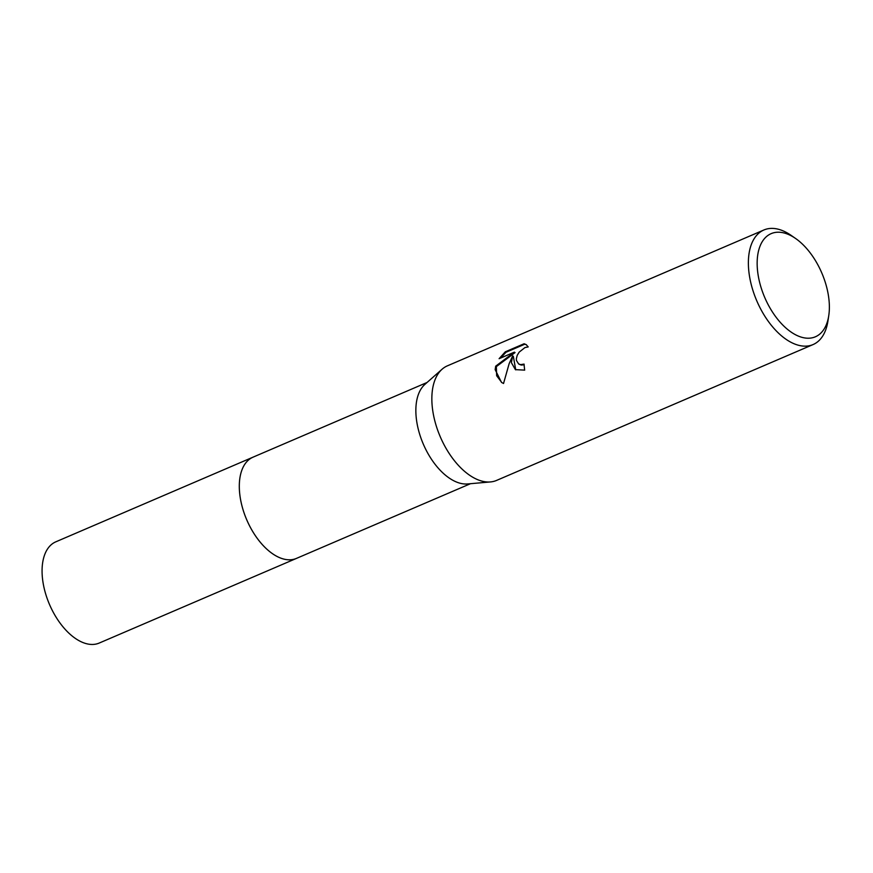 <?xml version="1.0" encoding="UTF-8"?>
<svg xmlns="http://www.w3.org/2000/svg" width="873" height="873" viewBox="0 0 873 873"><rect width="100%" height="100%" fill="white"/><g stroke="black" fill="none" stroke-linecap="round" stroke-linejoin="round"><path stroke-width="1.31" d="M470.492 483.697L296.471 558.393A55.064 30.479 -113.2 0 1 258.572 540.103A55.064 30.479 -113.2 0 1 239.333 484.548A55.064 30.479 -113.2 0 1 253.028 457.179A55.075 30.479 -113.2 0 1 253.563 456.95M296.842 558.229A55.075 30.479 -113.2 0 1 258.779 540.387A55.075 30.479 -113.2 0 1 239.322 484.548A55.075 30.479 -113.2 0 1 253.399 457.016M828.761 315.622L827.931 321.046A62.343 34.505 -113.2 0 1 813.079 344.562L496.562 480.423A62.343 34.505 -113.2 0 1 490.495 481.929L467.655 483.948A55.064 30.479 -113.2 0 1 415.875 408.771A55.064 30.479 -113.2 0 1 424.911 384.371L442.109 369.203A62.343 34.505 -113.2 0 1 447.38 365.842L763.908 229.981A62.343 34.505 -113.2 0 1 791.178 235.415L795.685 238.547A56.112 31.046 -113.2 0 1 829.35 308.9A56.112 31.046 -113.2 0 1 828.761 315.622A56.112 31.046 -113.2 0 1 789.279 330.758A56.112 31.046 -113.2 0 1 757.175 261.551A56.112 31.046 -113.2 0 1 795.685 238.547M490.495 481.929A62.343 34.505 -113.2 0 1 431.873 396.822A62.343 34.505 -113.2 0 1 442.109 369.203M511.403 362.688L512.658 355.878L509.145 363.659L503.535 383.498L501.506 382.396L495.166 369.65L495.678 366.169L514.361 352.146L499.105 358.694L505.271 351.819L524.095 343.744L526.124 344.573L528.209 346.919L524.957 347.574L519.173 352.135L517.187 355.409L516.347 358.781L516.467 360.516L518.617 363.899L520.57 364.63L524.073 364.096A62.343 34.505 66.8 0 0 524.684 370.13L515.397 369.639L511.403 362.688M813.079 344.562A62.343 34.505 -113.2 0 1 770.182 323.85A62.343 34.505 -113.2 0 1 748.401 260.962A62.343 34.505 -113.2 0 1 763.908 229.981M524.127 364.772L521.236 365.078L518.955 364.106M526.463 344.813L524.793 344.202L505.969 352.277L505.271 351.819M524.793 344.202L524.095 343.744M515.736 369.857L513.335 356.315L512.658 355.878M505.969 352.277L500.545 358.072M514.361 352.146L515.048 352.594L496.344 366.616L496.65 375.739L501.844 382.614M496.344 366.616L495.678 366.169M253.017 457.168L55.785 541.838A55.064 30.479 -113.2 0 0 43.77 586.481A55.064 30.479 -113.2 0 0 76.213 638.981A55.064 30.479 -113.2 0 0 99.227 643.052L296.46 558.404A55.075 30.479 -113.2 0 1 273.445 554.333A55.075 30.479 -113.2 0 1 241.003 501.822A55.075 30.479 -113.2 0 1 253.017 457.168L427.05 382.483M518.617 363.899L519.282 364.347"/></g></svg>
